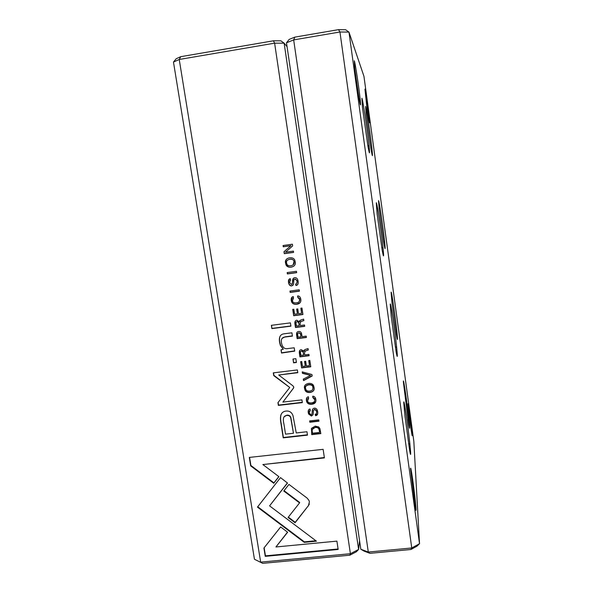 <?xml version="1.0" encoding="UTF-8"?>
<svg xmlns="http://www.w3.org/2000/svg" width="593" height="593" viewBox="0 0 593 593"><rect width="100%" height="100%" fill="white"/><g stroke="black" fill="none" stroke-linecap="round" stroke-linejoin="round"><path stroke-width="0.89" d="M410.919 549.503L411.757 547.976L339.952 31.992L293.668 39.909L368.297 552.046L411.757 547.976L419.525 543.707L413.832 441.311L363.946 76.312L348.966 32.096L419.525 543.707L417.049 546.123L410.919 549.503L369.95 553.328L364.035 551.097L360.826 549.237L286.493 42.77L293.668 39.909L294.84 37.129L338.492 29.65L345.623 29.746L348.966 32.096L339.952 31.992L338.492 29.65M390.231 304.35C390.394 299.969 394.923 330.523 396.643 347.402C397.673 357.653 397.503 359.158 396.139 351.923L391.254 316.529L390.231 304.35M378.534 200.656C378.994 199.411 383.286 228.69 384.672 242.3C385.487 250.594 385.191 250.706 383.782 242.633L379.224 209.559L378.534 200.656M365.629 106.443C366.415 107.696 370.81 137.569 372.07 150.14C372.841 157.983 372.441 157.397 370.884 148.369L366.126 114.212L365.629 106.443M361.915 98.253C362.886 99.891 367.653 131.913 369.083 146.16C369.973 155.277 369.558 155.084 367.838 145.589L362.486 107.681L361.915 98.253M403.781 403.01C403.544 395.59 408.021 425.952 409.911 444.327C411.001 455.12 410.934 457.277 409.696 450.806L404.96 415.99L403.781 403.01M391.113 292.416C391.232 288.658 395.464 317.618 396.969 332.354C397.844 341.086 397.636 341.805 396.346 334.496L391.943 302.171L391.113 292.416M376.281 202.806C376.844 201.435 381.469 232.56 383.041 248.059C383.997 257.747 383.715 258.466 382.188 250.216L377.104 213.791L376.281 202.806M403.359 381.825C403.151 375.525 407.361 404.463 409 420.415C409.926 429.569 409.793 430.777 408.599 424.039L403.359 381.825M364.947 89.12C365.496 90.225 368.564 111.269 369.395 119.489C370.343 128.31 368.535 118.733 366.593 104.464L364.947 89.12M408.066 404.367C407.821 399.482 410.779 420.022 411.898 430.874C412.669 439.05 412.172 436.945 410.393 424.551L408.066 404.367M354.303 60.76C355.229 62.828 359.069 88.231 360.196 99.535C360.907 106.94 360.537 106.762 359.099 98.994L354.696 68.299L354.303 60.76M410.608 469.582C410.252 462.117 413.714 485.215 415.33 500.952C416.271 510.217 416.286 512.678 415.396 508.334L410.608 469.582M286.493 42.77L289.162 39.412L294.84 37.129M360.826 549.237L368.297 552.046L369.95 553.328M311.547 428.287L311.71 434.639L320.82 433.624L319.923 428.65L318.73 426.967L315.187 426.13L311.547 428.287M298.664 331.472C296.974 331.687 296.292 332.903 296.633 335.112L297.167 338.647L306.388 337.484L306.188 336.127L302.134 336.639L301.511 333.444C301.007 331.954 300.058 331.294 298.664 331.472M296.834 320.227C295.24 320.435 294.61 321.665 294.936 323.926L295.484 327.521L304.713 326.335L304.513 324.979L300.34 325.513L300.08 323.8L300.703 321.606L303.853 320.583L303.631 319.123L300.466 320.183L299.302 321.821L296.834 320.227M315.869 399.578L315.572 398.385C314.979 396.865 314.023 396.154 312.696 396.243L312.919 397.725L314.809 399.704C315.024 401.483 313.942 402.528 311.562 402.862C309.398 403.055 308.056 402.484 307.537 401.15L308.634 398.185L308.419 396.769C306.803 397.073 306.129 398.333 306.403 400.557L306.692 401.691C307.478 403.677 309.183 404.537 311.814 404.278C314.883 403.87 316.232 402.306 315.869 399.578M308.36 505.992L309.398 501.923L308.997 500.485L307.152 498.127L288.961 484.422L283.78 491.019L299.547 502.901L288.065 517.481L295.084 522.774L308.486 505.547L295.225 522.307L288.354 517.118M312.17 375.999L311.948 374.517L302.208 371.878L302.423 373.331L310.621 375.376L303.297 379.097L303.527 380.602L312.17 375.999M301.607 367.919L310.791 366.8L309.835 360.425L308.731 360.559L309.487 365.584L306.359 365.97L305.654 361.263L304.565 361.396L305.276 366.103L302.482 366.444L301.741 361.53L300.658 361.663L301.607 367.919L300.829 361.641M301.281 349.648C299.695 349.848 299.065 351.063 299.391 353.302L299.932 356.867L309.131 355.726L308.923 354.377L304.772 354.896L304.513 353.198L305.136 351.026L308.271 350.026L308.056 348.573L304.898 349.611L303.735 351.234L301.281 349.648M297.011 281.408C297.256 282.965 296.782 283.839 295.588 284.032L295.937 285.485C297.79 285.248 298.509 283.825 298.101 281.215L297.812 280C297.197 278.295 296.152 277.531 294.684 277.694C293.201 277.954 292.482 279.207 292.527 281.46C292.579 283.343 292.208 284.351 291.408 284.484L289.54 282.387L290.629 280.022L290.274 278.643C288.828 278.91 288.235 280.155 288.502 282.394L288.813 283.699C289.436 285.337 290.4 286.085 291.704 285.937L293.402 284.573L293.743 282.172C293.654 280.341 294.084 279.325 295.017 279.118L296.811 280.563L297.011 281.408L296.952 280.422L295.166 278.977L294.424 279.34M281.512 353.035L294.706 351.115L294.195 347.772L286.886 348.691C284.677 348.854 283.061 347.639 282.023 345.037L281.43 342.739C280.874 339.24 282.053 337.343 284.966 337.039L292.416 336.098L291.919 332.806L284.069 333.807C280.274 334.296 278.769 337.083 279.548 342.176L280.356 345.408L283.269 349.277L281.015 349.774L281.512 353.035L281.208 349.729M287.501 483.043L280.519 477.617L257.451 507.111L304.246 542.35L316.447 541.179L269.578 505.866L287.501 483.043M315.884 540.749L304.372 541.861L264.641 511.929L264.456 512.382L264.634 511.937L257.733 506.726M271.89 328.596L290.904 326.157L290.407 322.866L271.379 325.312L271.89 328.596L271.587 325.29M316.603 411.779C316.84 413.277 316.373 414.107 315.194 414.27L315.535 415.678C317.359 415.471 318.07 414.122 317.678 411.616L317.351 410.312C316.744 408.755 315.728 408.036 314.327 408.177C312.867 408.399 312.155 409.593 312.192 411.75C312.237 413.566 311.866 414.529 311.08 414.64L309.457 413.403L309.249 412.595L310.324 410.341L309.983 409.014C308.56 409.244 307.975 410.43 308.227 412.587L308.582 413.973L311.369 416.041L313.045 414.759L313.386 412.454C313.304 410.697 313.727 409.726 314.646 409.541L316.38 410.882L316.603 411.779L316.492 410.564L314.764 409.222L313.741 410.148M295.188 261.824L294.914 260.668C293.772 255.613 283.847 257.518 285.581 263.151L285.87 264.345C287.101 269.363 296.893 267.413 295.188 261.824M287.064 46.669L284.136 43.17L358.609 549.444L356.297 551.824L349.811 555.211L350.396 553.721L274.618 43.163L179.234 59.478L260.668 562.127L350.396 553.721L358.609 549.444L359.573 540.712M300.821 299.361L300.555 298.227C299.954 296.604 298.976 295.855 297.604 295.959L297.834 297.486L299.754 299.502C299.976 301.333 298.879 302.437 296.47 302.801C294.254 303.03 292.883 302.445 292.379 301.044L293.491 298.02L293.268 296.567C291.637 296.893 290.963 298.205 291.245 300.495L291.504 301.57C292.282 303.668 294.024 304.565 296.73 304.261C299.836 303.809 301.2 302.171 300.821 299.361M293.698 315.713L302.941 314.512L301.97 308.041L300.859 308.19L301.629 313.289L298.479 313.697L297.76 308.923L296.67 309.064L297.389 313.845L294.58 314.208L293.824 309.22L292.734 309.368L293.698 315.713L292.912 309.346M263.922 548.051L265.256 556.353L338.158 549.466L336.913 541.135L275.923 546.976L287.649 532.24L280.645 526.955L263.922 548.051M314.038 387.392L313.734 386.169C312.518 381.41 302.89 383.122 304.58 388.519L304.906 389.794C306.21 394.508 315.698 392.744 314.038 387.392M293.557 362.827L296.433 362.471L295.855 358.669L292.979 359.024L293.557 362.827L293.164 359.002M284.299 253.693L293.609 252.396L293.416 251.106L285.515 252.203L292.638 245.925L292.386 244.212L283.061 245.517L283.254 246.777L290.852 245.71L283.995 251.714L284.299 253.693L284.166 251.61L291.007 245.621L283.417 246.688L283.239 245.495M318.96 421.2L318.76 419.874L309.635 420.911L309.835 422.238L318.96 421.2M296.656 272.669L296.448 271.29L287.16 272.558L287.368 273.936L296.656 272.669M293.787 387.029L292.92 385.813L278.732 375.013L297.782 372.7L297.36 369.936L273.299 372.864L273.729 375.621L289.762 387.496L277.939 402.654L278.369 405.404L302.334 402.61L301.911 399.867L282.898 402.091L293.313 388.385L293.787 387.029M280.823 415.241C280.267 417.457 280.348 420.4 281.067 424.069L283.217 437.856L307.485 435.143L306.966 431.734L296.255 432.942L293.009 415.671C291.726 412.179 289.302 410.66 285.744 411.112C283.246 411.453 281.601 412.832 280.823 415.241L281.341 413.996M299.435 291.178L299.228 289.799L289.955 291.044L290.162 292.416L299.435 291.178M249.312 457.418L250.676 465.868L273.744 483.28L278.91 476.668L262.862 464.556L324.408 457.9L323.126 449.338L249.312 457.418M349.811 555.211L262.684 563.35L254.449 559.251L173.475 62.065L176.165 58.759L180.739 56.683L273.395 40.806L280.919 40.828L284.136 43.17L274.618 43.163L273.395 40.806M180.739 56.683L179.234 59.478L173.475 62.065M254.449 559.251L262.684 563.35M293.883 266.094C290.288 267.969 287.672 267.347 286.034 264.226L285.744 263.033C285.463 261.031 285.959 259.556 287.242 258.6M287.805 259.971C290.74 258.489 292.831 258.874 294.091 261.135L293.194 264.819M294.113 261.987L293.943 261.246C293.209 257.703 285.3 259.156 286.604 263.025L286.782 263.766C287.538 267.273 295.381 265.872 294.113 261.987L294.269 261.869M299.324 301.452L299.739 298.694L297.982 297.323L297.775 295.944M293.476 297.901L292.786 298.398M300.184 302.586L296.878 304.09C294.18 304.394 292.438 303.497 291.66 301.4L291.978 297.189M316.588 413.121L316.714 411.453M317.633 414.018L315.52 415.359L315.357 414.24M311.955 413.825L312.652 409.34M310.287 410.052L309.405 410.979M313.104 414.574L311.495 415.715L308.708 413.647L308.449 410.119M302.912 314.342L293.846 315.52M301.629 313.289L301.029 308.167M297.389 313.845L296.841 309.042M290.881 325.972L272.068 328.389M338.092 548.977L265.442 555.841L264.137 547.776M265.442 555.841L265.256 556.353M287.501 532.129L275.923 546.976M313.86 389.912C312.63 393.003 305.788 393.174 305.039 389.497L304.943 385.546M305.855 386.466C306.551 384.079 312.459 383.708 312.911 386.458L312.874 389.104M312.985 387.533L312.785 386.747C312 383.412 304.313 384.709 305.588 388.415L305.788 389.208C306.596 392.499 314.208 391.254 312.985 387.533L313.104 387.244M304.372 541.861L304.246 542.35M287.39 482.954L269.578 505.866M296.396 362.241L293.705 362.568M294.669 350.9L281.682 352.791M292.386 335.897L285.129 336.817L282.112 338.381M283.269 349.277L280.526 345.17L279.718 341.953C279.273 339.085 279.562 336.95 280.563 335.542M293.602 252.314L284.462 253.589M296.67 283.484L297.152 281.267M297.553 284.714L295.951 285.352L295.751 283.995M292.045 284.158L293.557 278.147M290.614 279.918L290.059 280.259M292.979 285.285L291.86 285.789C290.555 285.937 289.592 285.189 288.969 283.55L288.658 282.253L289.31 279.044M309.094 355.503L300.073 356.615L299.739 350.5M308.241 349.848L304.676 351.412M303.786 350.804L304.031 350.189M300.74 351.493L301.763 350.841L303.245 351.812L303.646 355.037L303.112 352.057L301.629 351.078C300.584 351.241 300.236 352.012 300.584 353.398L300.888 355.377L303.646 355.037M318.908 420.882L309.961 421.897L309.805 420.897M310.754 366.556L301.741 367.653M309.487 365.584L308.894 360.537M305.276 366.103L304.735 361.374M296.641 272.565L287.523 273.803L287.331 272.535M310.621 375.376L302.563 373.056L302.386 371.93M312.14 375.806L303.66 380.321L303.46 379.016M297.745 372.456L278.732 375.013M289.762 387.496L273.907 375.347L273.514 372.841M302.289 402.321L278.54 405.093L278.124 402.417M293.713 387.785L282.898 402.091M307.433 434.802L283.38 437.501L281.238 423.736C280.511 420.066 280.43 417.124 280.993 414.915M283.958 416.953L286.819 415.167C288.88 414.922 290.229 415.723 290.874 417.568L293.461 433.253L290.718 417.895C290.073 416.049 288.724 415.248 286.664 415.493C283.513 415.789 282.609 418.643 283.943 424.054L285.515 434.15L293.461 433.253M309.346 503.968L308.486 505.547M299.547 502.901L299.68 502.456L284.047 490.678M295.225 522.307L295.084 522.774M299.413 291.037L290.318 292.253L290.133 291.015M314.75 400.875L314.764 398.718L313.045 397.421L312.867 396.228M308.59 397.925L307.597 398.978M315.75 401.698L311.933 403.966C309.309 404.226 307.604 403.359 306.826 401.379L306.67 397.999M304.683 326.15L295.633 327.314L295.084 323.726L295.41 320.932M303.831 320.45L300.303 321.917M299.346 321.406L299.673 320.672M296.352 322.029L297.33 321.473L298.82 322.466L299.213 325.653L298.679 322.666L297.182 321.673C296.137 321.843 295.788 322.622 296.137 324.015L296.441 326.009L299.213 325.653M306.359 337.284L297.315 338.425L296.782 334.889L297.056 332.288M297.96 333.333L299.05 332.695L300.629 333.696L300.992 336.787L300.488 333.911L298.909 332.91C297.842 333.021 297.449 333.785 297.73 335.201L298.027 337.158L300.992 336.787M320.776 433.29L311.836 434.291L311.399 428.591M312.415 429.339L315.513 427.168C317.359 426.967 318.552 427.575 319.086 428.991L319.649 432.075L318.975 429.339C318.441 427.916 317.248 427.308 315.394 427.516C312.993 427.835 311.94 429.11 312.229 431.333L312.511 433.209L319.538 432.423M278.814 476.594L273.914 482.865L250.876 465.475L249.571 457.388M250.876 465.475L250.676 465.868M273.914 482.865L273.744 483.28M324.356 457.529L262.862 464.556M414.136 500.448L415.33 500.952M359.091 98.949L360.196 99.535M411.253 430.533L411.898 430.874M368.802 119.149L369.395 119.489M395.286 346.757L396.643 347.402M383.634 241.751L384.672 242.3M371.085 149.592L372.07 150.14M367.823 145.485L369.083 146.16M408.562 443.705L409.911 444.327M395.909 331.813L396.969 332.354M381.714 247.4L383.041 248.059M407.94 419.881L409 420.415"/></g></svg>
